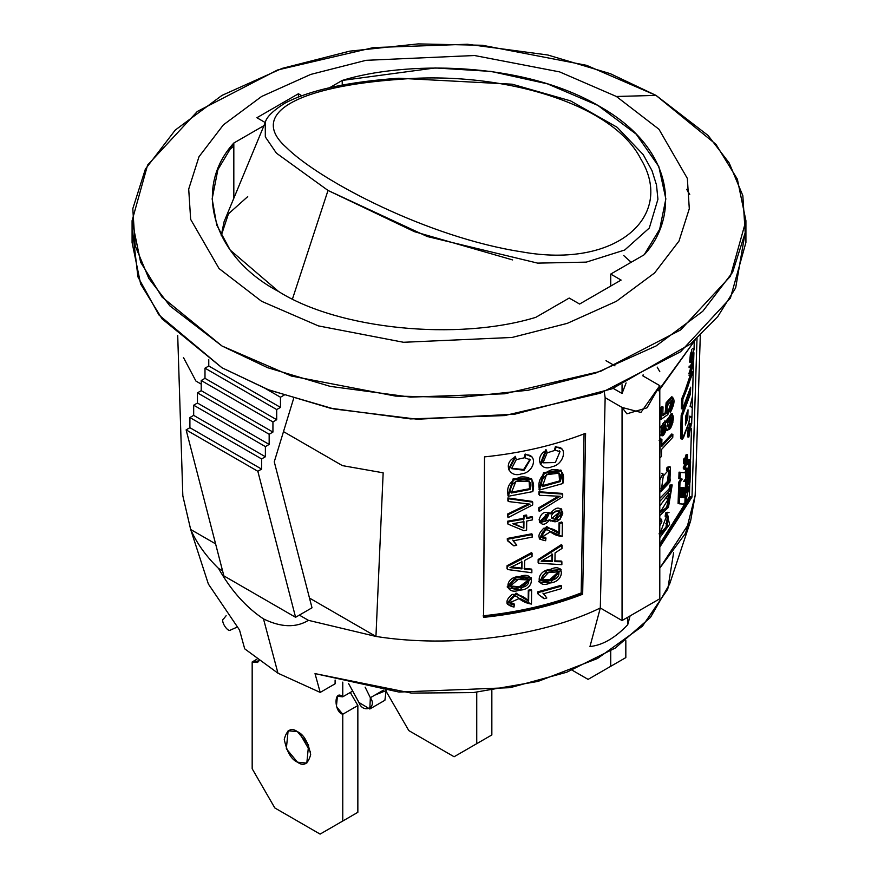 <?xml version="1.0" encoding="UTF-8"?>
<svg xmlns="http://www.w3.org/2000/svg" width="878" height="878" viewBox="0 0 878 878"><rect width="100%" height="100%" fill="white"/><g stroke="black" fill="none" stroke-linecap="round" stroke-linejoin="round"><path stroke-width="1.32" d="M610.726 650.938L610.726 666.314L625.827 657.6L625.827 640.611L625.827 657.6L588.084 679.385L625.827 657.6L588.084 679.385L572.105 670.155L588.084 679.385L610.726 666.314L610.726 650.938M278.589 291.507C338.381 329.349 457.35 341.301 535.767 317.353C457.35 341.301 338.381 329.349 278.589 291.507C213.058 256.991 192.337 188.298 233.822 143.026L263.96 125.631L233.822 143.026L233.822 198.263L233.822 143.026L217.876 169.652L212.147 198.9L216.723 225.042L230.19 250.076L278.589 291.507M605.151 397.679L604.262 391.797L605.151 397.679L601.002 577.757L605.151 397.679L622.052 407.436L605.151 397.679M673.635 552.492L667.763 589.138L642.422 626.212L597.457 658.533L538.126 681.372L473.253 692.588L411.387 693.093L315.015 673.602L320.196 692.413L277.964 673.206L263.499 618.913C281.026 627.463 296.007 627.935 308.43 620.34L299.354 615.105L312.008 607.795L274.265 461.795L293.614 398.535L274.265 461.795L312.008 607.795L299.354 615.105L308.43 620.34L375.949 636.44L309.495 598.072L375.949 636.44L383.159 472.814L342.387 465.614L283.495 431.614L342.387 465.614L383.159 472.814L375.949 636.44C450.227 648.282 541.463 636.715 600.311 607.993L601.002 577.757L600.311 607.993L622.052 620.548L622.052 407.436L622.052 620.548L600.311 607.993C541.463 636.715 450.227 648.282 375.949 636.44L308.43 620.34C296.007 627.935 281.026 627.463 263.499 618.913C245.95 607.214 230.98 590.4 218.556 568.461C206.045 556.235 196.749 543.241 190.669 529.478L208.36 584.013L239.529 630.031L244.271 647.251L239.529 630.031M484.513 456.889C521.06 453.114 554.742 445.256 585.582 433.315L582.663 594.241C552.438 605.952 519.425 613.645 483.613 617.355L484.513 456.889L483.613 617.355C519.425 613.645 552.438 605.952 582.663 594.241L581.916 593.605C551.856 605.249 519.008 612.91 483.383 616.586C519.008 612.91 551.856 605.249 581.916 593.605L582.663 594.241L585.582 433.315C554.742 445.256 521.06 453.114 484.513 456.889M659.795 568.11L685.597 533.209L695.178 495.379L690.613 520.961L659.795 568.11M686.673 189.352L689.746 194.4M691.996 497.036L659.795 547.104L691.996 497.036L690.69 496.904L659.795 545.589L690.69 496.904L691.996 497.036L697.011 338.447L691.996 497.036M658.182 390.853L695.091 340.137L659.795 389.415M665.853 523.343L666.764 525.362M244.71 648.831L244.271 647.251L244.71 648.831L277.964 673.206L244.71 648.831M177.707 335.44L182.833 495.807L190.669 529.478C196.749 543.241 206.045 556.235 218.556 568.461C230.98 590.4 245.95 607.214 263.499 618.913L277.964 673.206L320.196 692.413L335.111 683.797L335.111 680.055L335.111 683.797L320.196 692.413L315.015 673.602L399.018 692.062L510.228 687.65L566.683 672.252L615.302 648.03L650.499 617.388L669.64 584.013L690.613 520.961M616.389 96.481L559.626 71.897L474.482 55.512L365.961 60.33L310.735 74.421L261.611 96.481L223.407 124.841L198.999 156.723L188.704 189.077L190.658 219.379L219.039 268.536L261.611 301.308L318.374 325.892L403.518 342.277L512.039 337.459L567.265 323.367L616.389 301.308L654.593 272.948L679.001 241.066L689.296 208.723L687.342 178.41L658.961 129.253L616.389 96.481L658.961 129.253L687.342 178.41L689.296 208.723L679.001 241.066L654.593 272.948L616.389 301.308L567.265 323.367L512.039 337.459L403.518 342.277L318.374 325.892L261.611 301.308L219.039 268.536L190.658 219.379L188.704 189.077L198.999 156.723L223.407 124.841L261.611 96.481L310.735 74.421L365.961 60.33L474.482 55.512L559.626 71.897L616.389 96.481L656.02 95.395L715.954 144.321L737.366 179.156L745.916 220.685L730.419 276.285L680.659 329.919L600.519 371.361L504.641 393.783L410.564 397.119L330.205 386.375L267.713 367.717L221.98 345.987L162.046 297.049L140.634 262.215L132.084 220.685L147.581 165.086L197.341 111.451L277.481 70.01L373.359 47.588L467.436 44.251L547.795 54.996L610.287 73.653L656.02 95.395L586.57 65.323L482.406 45.272L418.191 43.9L349.642 51.165L282.079 68.407L221.98 95.395L175.238 130.087L145.386 169.092L132.797 208.668L135.168 245.741L148.821 278.403L169.893 305.884L221.98 345.987L291.43 376.058L395.594 396.099L459.809 397.471L528.358 390.205L595.921 372.974L656.02 345.987L702.762 311.284L732.614 272.279L745.202 232.703L742.832 195.629L729.179 162.968L708.107 135.486L656.02 95.395L616.389 96.481M579.59 304.04L569.207 298.048L535.767 317.353L569.207 298.048L579.59 304.04L621.108 280.071L579.59 304.04M265.233 122.547L256.892 117.729L298.41 93.759L301.758 95.691L298.41 93.759L256.892 117.729L265.233 122.547M329.667 87.69L342.233 80.436C402.574 61.504 521.291 60.154 599.411 106.282C679.32 151.389 676.96 219.928 644.178 254.763L610.726 274.079L621.108 280.071L610.726 274.079L644.178 254.763L659.674 229.246L665.853 198.9L658.818 166.546L636.155 134.114L597.819 105.382L547.389 83.838L491.011 71.414L435.203 67.946L342.233 80.436L329.667 87.69M342.233 85.1L342.233 80.436L342.233 85.1M613.195 388.372L622.052 393.487L626.102 382.94M657.183 367.103L659.795 371.69L657.183 367.103M630.086 615.917L627.715 624.741C615.083 638.01 602.506 645.275 589.972 646.526L600.311 607.993L589.972 646.526C602.506 645.275 615.083 638.01 627.715 624.741L630.086 615.917M745.334 231.583L735.665 287.874L717.754 316.618L690.602 343.956L612.131 388.789L514.738 414.196L417.467 419.234L333.925 408.961L269.107 390.051L221.98 367.772L158.962 314.993L137.934 276.899L132.666 231.583M233.822 146.374L228.192 150.522L233.822 146.374M605.996 360.682L614.973 365.863M183.458 357.522L195.926 381.063L201.216 384.114L195.926 381.063L183.458 357.522M132.084 220.685L132.084 242.482L140.634 284.011L162.046 318.846L221.98 367.772L267.713 389.514L330.205 408.171L410.564 418.916L504.641 415.568L600.519 393.146L680.659 351.705L730.419 298.081L745.916 242.482L745.916 220.685M190.669 529.478L215.593 543.866L190.669 529.478M218.556 568.461L222.54 570.755L218.556 568.461M295.579 617.278L257.836 471.277L186.125 429.88L223.868 575.88L295.579 617.278L223.868 575.88L186.125 429.88L257.836 471.277L261.611 469.104L189.9 427.696L186.125 429.88L189.9 427.696L261.611 469.104L261.611 458.942L189.9 417.533L189.9 427.696L189.9 417.533L261.611 458.942L265.386 456.758L193.676 415.36L189.9 417.533L193.676 415.36L265.386 456.758L265.386 446.595L193.676 405.197L193.676 415.36L193.676 405.197L265.386 446.595L269.162 444.422L197.451 403.013L193.676 405.197L197.451 403.013L269.162 444.422L269.162 434.259L197.451 392.85L197.451 403.013L197.451 392.85L269.162 434.259L272.937 432.075L201.216 390.677L197.451 392.85L201.216 390.677L272.937 432.075L272.937 421.912L201.216 380.514L201.216 390.677L201.216 380.514L272.937 421.912L276.702 419.728L204.991 378.33L201.216 380.514L204.991 378.33L276.702 419.728L276.702 409.565L204.991 368.167L204.991 378.33L204.991 368.167L276.702 409.565L280.477 407.392L208.766 365.994L204.991 368.167L208.766 365.994L280.477 407.392L280.477 397.229L265.847 388.778L280.477 397.229L284.252 395.045L280.477 397.229L280.477 407.392L276.702 409.565L276.702 419.728L272.937 421.912L272.937 432.075L269.162 434.259L269.162 444.422L265.386 446.595L265.386 456.758L261.611 458.942L261.611 469.104L257.836 471.277L295.579 617.278L299.354 615.105L295.579 617.278M208.766 359.651L208.766 365.994L208.766 359.651M642.894 375.883L659.795 385.651L659.795 598.763L622.052 620.548L659.795 598.763L659.795 385.651L640.929 412.44L622.052 407.436L626.914 413.834L647.031 407.809L659.795 385.651L642.894 375.883L643.135 374.796M622.052 393.487L622.052 384.707M627.715 617.278L627.715 624.741L627.715 617.278M610.726 286.063L610.726 274.079L610.726 286.063M298.41 96.953L298.41 93.759L298.41 96.953M694.246 342.288L694.004 350.004L694.246 342.288M693.916 352.704L693.653 361.121L693.916 352.704M693.543 364.447L693.291 372.448L693.543 364.447M692.533 396.406L692.182 407.601L692.533 396.406M691.875 417.368L691.666 424.008L691.875 417.368M691.513 428.738L690.514 460.445L691.513 428.738M690.36 465.57L690.317 466.942L690.36 465.57M689.801 483.119L689.373 496.739L690.69 496.904L689.373 496.739L659.795 544.02L689.373 496.739L689.801 483.119M584.057 433.908L581.17 592.946L581.916 593.605L581.17 592.946C551.263 604.525 518.591 612.142 483.152 615.807C518.591 612.142 551.263 604.525 581.17 592.946L584.057 433.908M688.923 373.6L690.207 373.83L693.126 361.791L690.393 367.827L689.098 367.597L690.393 367.827L690.437 366.302L689.142 366.071L689.098 367.597L689.142 366.071L690.437 366.302L693.368 359.958L690.163 375.356L688.879 375.125L690.163 375.356L690.207 373.83L688.923 373.6L691.952 364.238L688.923 373.6M690.712 425.6L689.57 428.574L689.504 427.312L688.209 427.103L689.504 427.312L690.865 423.789L689.57 423.591L690.865 423.789L690.712 425.6L689.417 425.402L690.712 425.6L691.337 423.317L688.846 437.09L689.504 427.312L689.076 435.312L691.151 425.117M689.57 423.591L689.417 425.402L689.57 423.591L691.359 423.317M688.374 435.916L688.209 427.103L687.551 436.871L688.835 437.09M685.619 468.786L685.257 469.489L683.984 469.236L685.257 469.489L683.282 468.215L684.555 468.479L684.577 467.798L683.303 467.535L683.282 468.215L683.303 467.535L684.577 467.798L687.54 461.817L686.245 461.587L683.303 467.535L686.245 461.587L687.54 461.817L685.235 467.535L685.619 468.786L685.235 467.535L687.54 461.817L684.577 467.798L685.257 469.489L685.619 468.786M685.608 488.442L686.673 484.206L685.378 483.976L686.673 484.206L686.409 492.854L687.419 488.64L686.124 488.42L687.419 488.64L687.683 479.981L687.035 479.871L687.683 479.981L688.703 475.448L687.408 475.239L688.703 475.448L688.44 484.096L689.351 479.849L688.045 479.651L689.351 479.849L689.603 471.201L688.956 471.102L689.603 471.201L690.459 466.964L689.153 466.778L690.459 466.964L689.998 482.11L687.386 494.457L685.147 503.588L683.863 503.346L685.147 503.588L685.608 488.442L684.324 488.201L685.608 488.442L685.147 503.588L689.998 482.11L690.459 466.964L689.351 479.849L688.44 484.096L688.703 475.448L687.683 479.981L687.419 488.64L686.409 492.854L686.673 484.206L685.608 488.442M684.401 487.916L684.302 488.848L684.401 487.916M686.344 481.067L686.256 484.129L686.344 481.067M681.986 488.662L683.26 488.925L682.996 497.585L684.05 497.65L682.777 497.398L684.05 497.65L684.313 488.991L683.029 488.739L685.312 489.046L684.028 488.805L685.312 489.046L684.862 504.181L681.8 504.005L678.09 503.511L679.342 503.807L679.791 488.662L678.54 488.366L678.09 503.511L678.54 488.366L680.999 488.761L679.748 488.475L680.999 488.761L680.746 497.42L681.899 497.508L680.637 497.233L681.899 497.508L682.151 488.848L680.889 488.585L683.26 488.925L680.889 488.585M666.808 422.625L672.328 413.834L672.877 422.636L667.609 430.549L666.621 428.749L661.694 435.686L665.952 421.341L666.808 422.625C659.718 416.787 658.906 449.734 666.621 428.749C669.607 431.416 671.911 427.838 673.525 418.016C672.46 411.53 670.221 413.066 666.808 422.625M660.19 534.252L667.236 527.415L668.18 516.034M659.795 537.577L669.607 524.331L666.841 513.312L666.336 516.67L665.151 516.286L666.336 516.67L666.841 513.312L665.656 512.928L665.151 516.286L665.656 512.928L669.003 512.598M661.562 519.271L660.399 518.865L661.562 519.271L661.88 521.708L661.562 519.271L659.795 522.267M667.796 512.236L665.656 512.928L668.388 512.587M659.795 498.342L668.312 489.77L669.98 490.396L671.165 485.391L669.969 485.029L668.784 490.023M669.969 485.029L672.197 484.952L669.969 485.029L672.197 484.952L671.165 485.391L669.98 490.396L659.795 501.393M659.795 491.252L670.397 480.628L668.213 467.7L667.697 471.058L663.252 476.095L662.934 473.659L661.771 473.253L662.934 473.659L663.252 476.095L661.54 488.64L668.586 481.857L669.53 470.421L666.523 470.674L667.697 471.058L668.213 467.7L667.028 467.315L666.523 470.674L667.028 467.315L670.43 467.063L669.859 482.066L660.64 491.867L659.521 491.45M661.617 449.382L661.397 456.516L659.74 458.096L661.397 456.516L661.617 449.382L672.778 437.31L661.617 449.382M659.795 456.461L660.267 440.91L659.696 440.701L661.924 439.329L660.772 438.912L659.126 440.482L660.772 438.912L661.924 439.329L661.705 446.474L672.866 434.401L671.659 434.039L661.749 444.861L671.659 434.039L672.866 434.401L672.778 437.31L672.866 434.401L661.705 446.474L661.924 439.329L660.267 440.91L659.795 456.461M669.343 411.727L670.54 412.111L670.507 409.411L669.321 409.038L669.343 411.727L669.321 409.038L670.507 409.411L672.032 400.313L667.96 411.793L667.906 414.548L661.09 419.366L659.949 418.938L661.09 419.366L661.419 408.511L660.278 408.083L659.949 418.938L660.278 408.083L661.419 408.511L663.033 406.953L661.891 406.536L660.278 408.083L661.891 406.536L663.033 406.953L662.769 415.7L666.358 413.22L665.184 412.814L662.813 414.482L665.184 412.814L666.358 413.22L667.302 403.101L672.778 397.185L670.54 412.111L669.343 411.727M678.573 487.29L679.824 487.575L679.978 482.505L678.727 482.209L678.573 487.29L678.727 482.209L679.978 482.505L682.206 479.103L678.837 478.631L680.088 478.927L680.285 472.441L679.034 472.144L678.837 478.631L679.034 472.144L685.795 472.814L679.034 472.144L685.795 472.814L685.619 478.708L683.71 481.374L685.542 481.473L683.677 481.199L685.542 481.473L685.345 487.959L678.573 487.29M684.818 479.86L685.169 480.848L686.453 481.078L687.715 478.708L689.79 469.203C690.777 463.364 690.843 460.127 689.998 459.501C690.843 460.127 690.777 463.364 689.79 469.203L687.715 478.708L686.453 481.078L685.169 480.848L686.453 481.078C685.586 478.784 685.883 474.526 687.342 468.281L686.058 468.062L687.342 468.281L687.079 477.928L687.386 477.336L686.091 477.116L687.386 477.336L689.449 468.128L688.154 467.93L687.002 473.198L688.154 467.93L689.449 468.128L689.669 466.92L689.779 462.805L688.923 464.813L687.617 464.605L688.923 464.813L689.01 461.762L687.715 461.554L687.617 464.605L687.715 461.554L689.01 461.762L689.998 459.501L688.703 459.304L687.715 461.554L688.703 459.304L690.119 459.479L688.703 459.304M689.779 462.805L689.669 466.92L687.298 477.588L687.342 468.281C685.883 474.526 685.586 478.784 686.453 481.078M688.615 464.1L688.154 467.93L688.615 464.1M685.597 460.445L686.892 460.676L686.892 459.611L685.608 459.381L686.892 459.611L687.287 455.945L686.245 458.393L686.278 461.762L684.741 463.968L683.468 463.716L684.741 463.968L684.873 459.655L683.6 459.403L683.468 463.716L683.6 459.403L684.873 459.655L685.235 458.964L683.962 458.711L683.6 459.403L683.962 458.711L685.235 458.964L685.125 462.443L685.938 461.301L684.653 461.06L685.938 461.301L686.19 457.295L687.485 454.716L687.178 459.852L686.892 460.676L685.597 460.445M687.287 455.945L686.892 460.676L687.617 457.767L687.485 454.716M686.234 460.577L687.09 456.044M680.56 438.023L681.163 415.404L688.506 395.78L689.219 391.709L689.164 393.673L690.459 393.893L689.164 393.673L681.163 415.404L682.415 415.7L681.163 415.404L680.516 437.035L681.767 437.332L682.415 415.7L690.459 393.893L690.657 387.187L682.612 408.994L682.897 399.26L693.181 371.723L692.588 395.901L690.075 406.349L692.259 407.644L691.963 417.379L689.79 416.084L688.901 422.724L683.512 437.573L682.327 439.154L681.767 437.332L680.516 437.035L680.757 438.649M682.327 439.154L688.901 422.724L689.79 416.084L691.963 417.379L690.657 417.204L691.963 417.379L692.259 407.644L690.075 406.349L692.588 395.901L693.181 371.723M691.721 371.35L693.027 371.537L692.193 373.216L690.898 373.007L692.193 373.216L687.485 387.802L682.897 399.26L681.646 398.974L682.897 399.26L682.612 408.994L681.361 408.709L682.832 408.489L690.657 387.187L690.459 393.893L682.415 415.7L682.008 438.934M681.646 398.974L681.361 408.709L681.646 398.974L684.796 391.303L681.646 398.974M690.317 375.016L684.796 391.303L690.284 375.125M691.513 358.586L692.819 358.784L692.83 357.412L691.524 357.214L692.83 357.412L693.477 350.344L690.953 362.351L691.765 353.23L690.47 353.011L689.658 362.131L690.47 353.011L691.765 353.23L691.205 360.639L693.708 348.621L692.819 358.784L691.513 358.586M686.201 454.486L684.544 459.315L686.201 454.486M672.778 397.196L671.571 396.823L666.117 402.75L665.184 412.814M669.234 466.69L667.028 467.315M670.66 491.34L668.476 507.297L659.839 515.551L668.454 507.352L672.197 484.952M691.074 353.099L691.798 349.466M691.875 371.526L691.996 373.106M690.657 417.204L689.768 416.633M686.387 454.892L686.453 455.605M685.103 472.693L686.058 468.062M678.727 482.209L680.944 478.828M669.321 409.038L671.341 400.379M661.013 488.289L667.368 481.539L668.849 470.432M659.641 533.89L665.985 527.162L667.5 516.044M665.831 421.297L671.67 413.845M667.104 430.132L666.303 430.099M661.178 435.323L659.795 434.544M659.795 428.277L665.294 421.385M683.029 488.739L684.028 488.805M678.54 488.366L679.748 488.475M682.996 497.585L683.26 488.925L682.151 488.848L681.899 497.508L680.746 497.42L680.999 488.761L679.791 488.662L679.342 503.807L684.862 504.181L685.312 489.046L684.313 488.991L684.05 497.65L682.996 497.585M663.867 432.097C661.211 432.338 661.321 429.924 664.196 424.864C666.786 424.645 666.676 427.048 663.867 432.097L665.414 424.337L662.616 432.624L663.867 432.097L662.714 431.68L663.867 432.097M669.782 426.664C666.621 427.213 666.731 424.239 670.112 417.709C673.141 417.182 673.031 420.167 669.782 426.664L671.549 416.973L668.257 427.399L669.782 426.664L668.586 426.291L669.782 426.664M666.336 516.67L659.795 534.033M659.795 525.681L661.88 521.708M659.795 505.937L669.036 493.623L667.752 499.055L668.893 498.43L669.662 494.786L666.413 508.197L659.795 510.974M662.934 473.659L659.795 479.937M663.033 406.953L661.419 408.511L661.09 419.366L667.906 414.548L668.18 411.826C662.934 405.241 678.694 392.828 670.507 409.411L670.54 412.111C674.666 403.77 675.116 398.821 671.879 397.251C667.104 401.334 665.261 406.657 666.358 413.22L662.769 415.7L663.033 406.953M682.206 479.103L679.978 482.505L679.824 487.575L685.345 487.959L685.542 481.473L683.71 481.374L685.619 478.708L685.795 472.814L680.285 472.441L680.088 478.927L682.206 479.103M689.998 459.501L689.01 461.762L688.923 464.813L689.57 462.673M687.211 454.793L685.938 461.301L685.125 462.443L684.873 459.655L684.741 463.968L686.355 460.676M688.023 409.796L687.77 418.444L685.389 424.996L685.652 416.348L688.023 409.796L685.652 416.348L685.389 424.996L687.77 418.444L688.023 409.796M691.754 354.624L692.819 358.784M686.486 418.202L687.77 418.444L686.486 418.202L685.509 420.979L686.618 413.768L686.486 418.202M660.849 512.313L667.258 506.815L669.662 494.786L668.893 498.43L666.567 498.682L667.752 499.055L669.036 493.623L667.84 493.26L668.63 493.403M660.355 511.984L668.575 498.616M670.869 417.083L668.586 426.291L670.869 417.083M662.133 432.119L664.723 424.458M690.393 367.827C691.919 363.294 692.885 361.857 693.302 363.536L690.163 375.356L693.653 362.592C693.368 359.409 692.292 360.649 690.437 366.302L690.393 367.827M531.881 479.344L531.399 478.587L513.103 478.861L507.923 495.499L508.285 496.268L513.531 479.597L531.881 479.344L532.825 491.603L508.285 496.268L507.923 495.499L513.345 478.708L531.618 478.96M539.015 489.298L539.531 490.034L544.097 473.319L561.514 470.784L562.842 483.537L539.531 490.034L539.015 489.298L543.526 472.616L560.877 470.059L561.514 470.784M549.968 513.926L561.733 509.394L560.384 519.063L550.572 521.016L549.902 519.754L539.849 522.706L549.518 513.18L549.968 513.926C544.843 510.755 541.221 512.686 539.092 519.743C541.144 525.757 544.744 525.757 549.902 519.754C555.686 523.892 560.01 521.664 562.842 513.048C560.296 506.167 556.004 506.463 549.968 513.926M532.485 519.853L526.712 521.093L526.602 530.147L523.848 530.707L507.945 524.067L507.583 523.288L507.605 521.214L507.583 523.288L507.605 521.214L507.967 521.982L523.99 519.128L523.551 518.371L507.605 521.214L523.551 518.371L523.99 519.128L523.584 515.573L523.551 518.371L523.584 515.573L524.023 516.33L526.778 515.77L526.328 515.013L523.584 515.573L526.328 515.013L526.745 518.569L532.518 517.318L532.035 516.571L526.295 517.811L532.035 516.571L532.485 519.853L532.518 517.318L526.745 518.569L526.778 515.77L524.023 516.33L523.99 519.128L507.967 521.982L507.945 524.067L523.848 530.707L526.602 530.147L526.712 521.093L532.485 519.853M532.277 537.073L513.158 540.848L516.758 545.315L513.828 545.831L507.297 540.091L507.319 538.444L507.297 540.091L507.319 538.444L507.671 539.224L532.309 534.548L531.827 533.802L507.319 538.444L531.827 533.802L532.277 537.073L532.309 534.548L507.671 539.224L507.649 540.859L513.828 545.831L516.758 545.315L513.158 540.848L532.277 537.073M516.275 544.382L516.758 545.315M516.352 544.547L512.774 540.08L516.352 544.547M539.575 538.807L546.445 526.613L558.913 533.012L559.034 522.827L561.722 521.982L562.359 522.684L561.722 521.982L559.034 522.827L559.659 523.529L559.034 522.827L558.913 533.012L559.527 533.725L559.659 523.529L562.359 522.684L562.194 536.414L550.78 531.453L541.869 537.204L545.973 538.049L545.414 537.325L545.644 540.727L539.816 539.191L547.268 527.327L559.527 533.725L546.698 526.591L539.301 538.466L539.827 539.191M555.061 552.899L554.951 561.613L561.887 561.755L561.251 561.053L554.347 560.899L561.251 561.053L561.854 564.675L538.642 563.237L538.115 562.491L538.159 559.505L538.115 562.491L538.159 559.505L538.675 560.241L562.085 545.282L561.448 544.579L538.159 559.505L561.448 544.579L562.052 548.41L555.061 552.899L562.052 548.41L562.085 545.282L538.675 560.241L538.642 563.237L561.854 564.675L561.887 561.755L554.951 561.613L555.061 552.899M531.399 569.087L524.122 568.373L531.399 569.087L531.881 569.833L531.399 569.087M524.561 569.131L531.881 569.833L531.838 572.752L507.528 569.482L507.067 565.695L507.023 568.681L507.067 565.695L507.418 566.464L520.259 559.89L532.079 553.349L531.596 552.602L507.067 565.695L531.596 552.602L532.035 556.476L524.671 560.416L524.561 569.131L524.671 560.416L532.035 556.476L532.079 553.349L507.418 566.464L507.385 569.449L510.82 569.998L531.838 572.752L531.881 569.833L524.561 569.131M543.416 593.813L546.829 597.984L544.042 598.73L538.181 594.23L537.687 591.86L537.665 593.495L537.687 591.86L538.203 592.595L561.591 586.065L560.943 585.352L537.687 591.86L560.943 585.352L561.558 588.589L543.416 593.813L561.558 588.589L561.591 586.065L538.203 592.595L538.181 594.23L544.042 598.73L546.829 597.984L543.416 593.813M545.271 595.558L545.842 596.305M544.184 594.241L542.867 593.078L544.184 594.241M528.183 600.42L528.304 590.214L531.146 589.588L531.629 590.334L531.146 589.588L528.304 590.214L528.183 600.42L528.775 590.96L531.629 590.334L531.464 604.075L519.578 598.324L509.734 602.747L514.354 604.404L513.959 603.636L514.014 607.071L507.363 604.042L516.407 593.835L528.644 601.167L516.066 593.089L507.001 603.263M538.752 510.678L538.785 507.758L538.752 510.678L538.785 507.758L539.301 508.505L560.175 496.289L539.465 495.28L538.982 491.746L538.949 494.544L538.982 491.746L539.498 492.481L562.71 494.094L562.074 493.392L538.982 491.746L562.074 493.392L562.677 496.86L539.992 511.007L539.268 511.424L538.752 510.678M532.672 504.927L508.022 517.647L507.703 513.959L507.66 516.879L507.703 513.959L508.055 514.727L530.027 504.148L508.219 501.514L507.89 497.947L507.857 500.745L507.89 497.947L508.472 498.759L532.705 502.161L532.222 501.415L507.89 497.947L532.222 501.415L532.705 502.161L532.672 504.927L532.705 502.161L508.252 498.715L508.219 501.514L530.027 504.148L508.055 514.727L508.022 517.647L532.672 504.927M508.9 469.928L515.551 457.065L515.156 456.297L516.275 459.644L511.534 468.643L524.067 470.29L530.18 459.852L524.737 457.712L525.154 454.036L524.298 456.955L525.154 454.036L532.079 456.988M540.211 463.99L540.716 464.714L546.456 450.326L547.148 452.85L543.01 462.816L555.357 462.519L560.021 451.577L555.192 450.293L554.6 449.58L555.192 450.293L556.004 447.319L555.412 446.595L554.6 449.58L555.412 446.595L562.205 449.185M540.31 464.133L545.907 449.602L546.456 450.326L545.907 449.602L540.211 464.001M561.569 448.471L555.412 446.595L562.183 449.163M508.625 469.346L515.156 456.297L508.538 469.159L508.9 469.917M532.101 457.01L525.154 454.036L532.101 457.021M550.286 582.948L539.136 582.004L546.72 570.601L561.119 569.668L550.286 582.948C564.938 581.664 565.081 562.008 550.374 569.416C535.492 570.415 535.426 589.862 550.286 582.948M519.666 590.104L507.528 587.612L516.725 577.241L531.442 578.174L519.666 590.104C535.13 589.994 535.273 570.327 519.666 576.583C504.005 576.44 504.093 595.855 519.666 590.104M531.442 578.174L530.96 577.417L516.286 576.484L507.177 586.855L507.528 587.623M548.948 512.445L539.333 521.971L539.838 522.695M511.358 468.237L523.628 469.543L529.928 459.49M507.703 513.959L528.128 504.06M538.785 507.758L558.21 496.333M509.58 602.363L513.959 603.636M541.616 536.787L545.414 537.325M539.641 522.355L548.86 512.335M562.842 483.537C565.289 472.869 561.481 468.303 551.417 469.84C541.199 474.043 537.237 480.782 539.531 490.034L562.842 483.537M542.374 486.588C536.688 473.209 566.277 465.011 560.164 481.627L542.374 486.588L560.164 481.627L559.275 473.154L546.5 474.68L542.374 486.588M545.029 521.565L545.326 514.738L545.029 521.565L548.322 515.507L541.956 520.698L545.029 521.565M555.785 519.392C549.782 518.272 549.847 515.452 555.983 510.93C561.942 511.94 561.876 514.76 555.785 519.392L559.846 511.665L551.812 518.492L555.785 519.392L555.181 518.678L555.785 519.392M512.807 523.716L523.957 521.653L523.881 528.194L512.807 523.716L523.881 528.194L513.849 523.54L523.881 528.194L523.957 521.653L512.807 523.716M562.359 522.684L559.659 523.529L559.527 533.725C555.598 529.434 550.352 527.612 543.767 528.238C536.71 535.317 537.336 539.476 545.644 540.727L545.973 538.049C537.347 540.431 542.659 526.745 549.002 530.531C552.602 534.087 556.992 536.041 562.194 536.414L562.359 522.684M542.681 560.384L551.878 560.844L551.966 553.788L552.46 561.569L552.547 554.501L541.133 561.207L552.46 561.569L541.133 561.207L552.547 554.501L552.46 561.569L551.878 560.844L544.876 560.416M510.008 567.616L522.026 561.821L521.938 568.878L510.008 567.616L521.938 568.878L522.026 561.821L510.008 567.616M514.014 607.071L514.354 604.404C505.278 606.105 510.842 592.891 517.46 597.084C521.236 600.892 525.9 603.219 531.464 604.075L531.629 590.334L528.775 590.96L528.644 601.167C524.484 596.568 518.964 594.307 512.093 594.395C504.641 600.848 505.278 605.074 514.014 607.071M539.465 495.28L560.175 496.289L539.301 508.505L539.268 511.424L562.677 496.86L562.71 494.094L539.498 492.481L539.465 495.28M516.275 459.644L515.551 457.065C502.403 462.19 508.823 478.455 521.411 473.879C534.23 472.836 538.642 454.047 525.604 454.793L524.737 457.712L516.275 459.644M556.004 447.319L555.192 450.293L547.148 452.85L546.456 450.326C533.879 456.439 540.124 472.21 552.064 466.679C564.214 464.649 568.384 445.574 556.004 447.319M523.518 520.906L523.442 527.437L523.518 520.906M559.549 480.914L560.164 481.627L559.549 480.914L541.836 485.852L559.549 480.914L558.946 472.836M521.598 561.064L521.51 568.121L521.598 561.064M511.622 566.925L521.51 568.121M559.495 511.325L555.181 518.678L559.495 511.325M519.721 587.503C507.561 592.244 507.605 578.832 519.787 579.162C531.772 574.179 531.695 587.623 519.721 587.503L529.335 579.963L518.185 579.48L509.899 586.328L519.721 587.503L519.293 586.734L519.721 587.503M509.745 585.933L519.293 586.734L529.061 579.59M550.341 580.336C538.785 585.999 538.905 572.544 550.462 571.984C561.876 566.145 561.624 579.59 550.341 580.336L559.242 571.754L548.388 572.588L541.254 580.292L550.341 580.336L549.76 579.612L550.341 580.336M541.035 579.897L549.76 579.612L558.891 571.435M532.825 491.603C535.415 481.144 531.409 476.271 520.808 476.974C510.052 480.354 505.871 486.785 508.285 496.268L532.825 491.603M530.005 489.474L511.27 493.03C505.388 479.092 536.425 473.396 530.005 489.474L529.544 488.728L510.897 492.262L529.544 488.728L530.005 489.474L529.357 481.331L515.957 481.254L511.27 493.03L530.005 489.474M529.544 488.728L529.094 480.957M408.808 730.595L386.155 691.37L408.808 730.595L454.102 756.748L408.808 730.595M469.192 748.023L491.845 734.952L454.102 756.748L491.845 734.952L491.845 690.558L491.845 734.952L469.192 748.023M476.743 692.281L476.743 743.666L476.743 692.281M223.649 618.825L226.129 615.719L223.649 618.825C219.939 620.494 228.071 633.203 230.76 629.921C228.071 633.203 219.939 620.494 223.649 618.825M236.698 627.32L230.76 629.921L236.698 627.32M256.914 659.213L252.173 661.957L257.506 662.484L259.043 660.816L252.173 661.957L256.914 659.213M252.173 768.733L252.173 661.957L252.173 768.733L274.814 807.947L252.173 768.733M335.209 825.386L320.108 834.1L274.814 807.947L320.108 834.1L357.851 812.304L320.108 834.1L357.851 812.304L357.851 705.539L342.76 714.253L342.76 821.029L342.76 714.253L357.851 705.539L350.3 692.457L357.851 705.539L357.851 812.304L335.209 825.386M352.704 691.074L342.76 696.814L337.415 696.287L336.395 706.57L342.76 714.253C333.794 712.179 333.794 688.55 342.76 696.814L352.704 691.074M342.76 682.129L342.76 696.814L342.76 682.129M358.904 702.444L348.621 683.6L358.904 702.444C362.844 714.066 377.749 707.909 370.351 697.714L369.792 708.996L358.904 702.444M369.792 708.996L384.893 700.282L386.133 690.558L374.84 695.124M383.401 690.185L370.351 697.714L383.401 690.185M365.138 687.156L370.351 697.714L365.138 687.156M297.466 731.681L288.127 730.759L286.338 748.747L297.466 762.192L306.806 763.114L308.584 745.126L297.466 731.681C303.711 734.425 308.112 742.053 310.669 754.564C308.112 764.123 303.711 766.659 297.466 762.192C291.222 759.448 286.821 751.82 284.252 739.309C286.821 729.75 291.222 727.214 297.466 731.681M310.516 752.106L299.508 733.053L310.516 752.106M512.631 259.932L414.438 231.671L328.01 190.449L276.405 153.145L265.321 136.913L265.266 122.459L224.088 221.728L221.234 235.589L228.456 213.837L247.717 196.628M623.676 255.52L631.183 262.27M328.01 190.449L292.495 298.893L328.01 190.449L427.213 236.511L537.61 263.115L586.306 262.127L624.741 250L649.314 228.006L657.929 199.262L656.503 184.962L651.981 170.595L643.179 154.572L617.179 127.31L570.524 100.849L512.225 84.211L398.864 78.23L400.159 79.283C299.596 86.253 247.355 112.878 286.14 147.274C319.921 180.956 428.793 237.664 521.697 251.843C617.421 269.206 675.127 215.637 640.885 159.105C612.043 101.914 498.078 70.877 400.159 79.283C498.078 70.877 612.043 101.914 640.885 159.105C675.127 215.637 617.421 269.206 521.697 251.843C428.793 237.664 319.921 180.956 286.14 147.274C247.355 112.878 299.596 86.253 400.159 79.283L398.864 78.23C347.49 81.852 309.451 90.204 284.735 103.286C272.937 110.727 266.451 117.114 265.266 122.459L265.321 136.913L276.405 153.145L328.01 190.449M695.167 495.807L700.293 335.44M693.368 359.958L692.062 359.76M672.339 413.834L671.132 413.461M667.609 430.56L666.435 430.165M660.168 534.241L659.027 533.824M669.058 512.62L667.851 512.247M681.01 438.857L682.261 439.143M690.942 362.34L689.658 362.12M692.402 348.434L693.708 348.621M686.135 454.464L687.43 454.694M669.234 466.679L670.441 467.052M664.778 420.935L665.952 421.341M660.552 435.269L661.694 435.686M561.733 509.394L561.086 508.68M550.572 521.027L550.001 520.314M541.869 537.193L541.331 536.458M543.394 597.753L542.823 596.996M507.396 604.152L507.045 603.384M530.18 459.852L529.708 459.084M559.396 450.853L560.021 451.577M542.45 462.037L542.977 462.761M509.745 602.769L509.383 602.001M539.136 582.004L538.62 581.28M561.119 569.668L560.471 568.955M548.937 512.434L549.507 513.169M541.254 580.292L540.727 579.568"/></g></svg>
